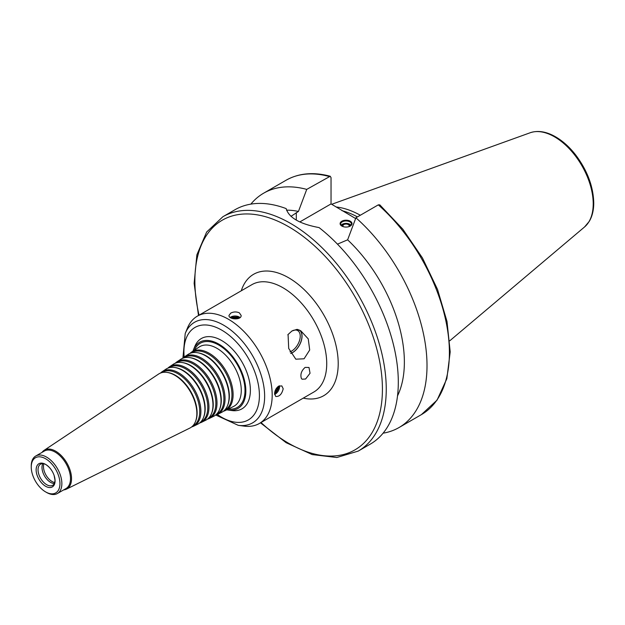 <?xml version="1.0" encoding="UTF-8"?>
<svg xmlns="http://www.w3.org/2000/svg" width="625" height="625" viewBox="0 0 625 625"><rect width="100%" height="100%" fill="white"/><g stroke="black" fill="none" stroke-linecap="round" stroke-linejoin="round"><path stroke-width="0.94" d="M226.812 409.797A38.25 22.086 -120 0 0 228.445 410.086A38.25 22.086 -120 0 0 245.844 390.953A38.25 22.086 -120 0 0 223.703 347.453A38.25 22.086 -120 0 0 193.531 349.602A38.25 22.086 -120 0 0 192.961 351.164M193.531 349.602L194.852 346.367A40.594 23.438 60 0 1 226.875 344.086A40.594 23.438 60 0 1 250.375 390.25A40.594 23.438 60 0 1 231.906 410.555L228.445 410.086M223.391 411.242A33.781 19.5 -120 0 0 225.477 410.453A33.781 19.5 -120 0 0 233.109 394.648A33.781 19.5 -120 0 0 217.953 360.227A33.781 19.5 -120 0 0 191.727 351.984A33.781 19.5 -120 0 0 189.992 353.406M224.367 410.398L224.461 410.352A33.18 19.156 -120 0 0 231.961 394.828A33.18 19.156 -120 0 0 217.07 361.016A33.18 19.156 -120 0 0 191.305 352.922L191.211 352.977M215.461 415.164A33.211 19.172 -120 0 0 217.547 414.375L221.516 412.414A33.492 19.336 -120 0 0 227.523 405.602L227.805 404.914A33 19.055 -120 0 0 229.344 396.188A33 19.055 -120 0 0 197.68 352.742L196.945 352.641A33.492 19.336 -120 0 0 188.047 354.438L184.359 356.891A33.211 19.172 -120 0 0 182.633 358.312M227.523 405.602A33.492 19.336 -120 0 0 229.086 396.742A33.492 19.336 -120 0 0 196.945 352.641M217.547 414.375A33.211 19.172 -120 0 0 225.055 398.836A33.211 19.172 -120 0 0 210.156 364.992A33.211 19.172 -120 0 0 184.359 356.891M216.406 414.336L216.531 414.273A32.617 18.828 -120 0 0 223.906 399.016A32.617 18.828 -120 0 0 209.273 365.781A32.617 18.828 -120 0 0 183.938 357.82L183.828 357.898M207.531 419.086A32.641 18.844 -120 0 0 209.625 418.297L213.586 416.336A32.93 19.008 -120 0 0 219.492 409.641L219.773 408.953A32.43 18.727 -120 0 0 221.281 400.375A32.43 18.727 -120 0 0 190.172 357.68L189.438 357.578A32.93 19.008 -120 0 0 180.68 359.344L177 361.797A32.641 18.844 -120 0 0 175.273 363.219M219.492 409.641A32.93 19.008 -120 0 0 221.031 400.93A32.93 19.008 -120 0 0 189.438 357.578M209.625 418.297A32.641 18.844 -120 0 0 217 403.023A32.641 18.844 -120 0 0 202.352 369.758A32.641 18.844 -120 0 0 177 361.797M208.453 418.273L208.609 418.195A32.047 18.5 -120 0 0 215.852 403.203A32.047 18.5 -120 0 0 201.469 370.547A32.047 18.5 -120 0 0 176.578 362.727L176.438 362.82M199.602 423A32.078 18.516 -120 0 0 201.695 422.219L205.656 420.258A32.359 18.68 -120 0 0 211.469 413.68L211.742 412.992A31.859 18.398 -120 0 0 213.227 404.562A31.859 18.398 -120 0 0 182.656 362.609L181.922 362.508A32.359 18.68 -120 0 0 173.32 364.25L169.641 366.703A32.078 18.516 -120 0 0 167.914 368.125M211.469 413.68A32.359 18.68 -120 0 0 212.969 405.117A32.359 18.68 -120 0 0 181.922 362.508M201.695 422.219A32.078 18.516 -120 0 0 208.945 407.211A32.078 18.516 -120 0 0 194.555 374.523A32.078 18.516 -120 0 0 169.641 366.703M200.5 422.211L200.68 422.117A31.477 18.172 -120 0 0 207.789 407.391A31.477 18.172 -120 0 0 193.672 375.312A31.477 18.172 -120 0 0 169.219 367.633L169.055 367.742M191.664 426.922A31.508 18.195 -120 0 0 193.766 426.141L197.734 424.18A31.789 18.359 -120 0 0 203.437 417.719L203.719 417.031A31.297 18.07 -120 0 0 205.172 408.75A31.297 18.07 -120 0 0 175.148 367.547L174.414 367.445A31.789 18.359 -120 0 0 165.961 369.156L162.281 371.609A31.508 18.195 -120 0 0 160.555 373.031M203.437 417.719A31.789 18.359 -120 0 0 204.914 409.305A31.789 18.359 -120 0 0 174.414 367.445M193.766 426.141A31.508 18.195 -120 0 0 200.891 411.398A31.508 18.195 -120 0 0 186.75 379.289A31.508 18.195 -120 0 0 162.281 371.609M192.547 426.148L192.75 426.047A30.914 17.852 -120 0 0 199.734 411.578A30.914 17.852 -120 0 0 185.867 380.078A30.914 17.852 -120 0 0 161.859 372.539L161.664 372.664M63.656 489.906A22.398 12.93 -120 0 0 66.477 489.125L189.805 428.102A31.227 18.031 -120 0 0 195.406 421.75L195.688 421.07A30.727 17.742 -120 0 0 197.117 412.937A30.727 17.742 -120 0 0 167.633 372.484L166.898 372.383A31.227 18.031 -120 0 0 158.602 374.055L44.094 450.352A22.398 12.93 -120 0 0 42.008 452.406M195.406 421.75A31.227 18.031 -120 0 0 196.859 413.492A31.227 18.031 -120 0 0 166.898 372.383M66.477 489.125A22.398 12.93 -120 0 0 71.539 478.641A22.398 12.93 -120 0 0 61.492 455.813A22.398 12.93 -120 0 0 44.094 450.352M45.602 491.898L46.562 492.453A21.648 12.5 -120 0 0 57.383 493.523L66 488.555A21.648 12.5 -120 0 0 70.484 478.641A21.648 12.5 -120 0 0 61.031 456.852A21.648 12.5 -120 0 0 44.344 451.055L35.734 456.023A21.648 12.5 -120 0 0 31.25 465.938L31.25 467.039A20.297 11.719 -120 0 0 45.602 491.898A20.297 11.719 -120 0 0 59.953 483.617A20.297 11.719 -120 0 0 45.602 458.75A20.297 11.719 -120 0 0 31.25 467.039M57.383 493.523A21.648 12.5 -120 0 0 61.867 483.617A21.648 12.5 -120 0 0 52.422 461.828A21.648 12.5 -120 0 0 35.734 456.023M55.078 480.797A13.398 7.734 -120 0 0 54.148 475.547A13.398 7.734 -120 0 0 49.688 467.812A13.398 7.734 -120 0 0 36.547 466.898A13.398 7.734 -120 0 0 44.203 485.336A13.398 7.734 -120 0 0 55.078 480.797M49.688 467.812C46.898 464.977 44.672 463.578 43.016 463.609A12.18 7.031 -120 0 0 40.562 464.18A12.18 7.031 -120 0 0 40.562 478.242A12.18 7.031 -120 0 0 52.734 485.273A12.18 7.031 -120 0 0 54.453 483.43L55.031 480.461L54.148 475.547M42.867 463.609A12.18 7.031 -120 0 0 42.617 464.109A12.18 7.031 -120 0 0 44.516 475.953A12.18 7.031 -120 0 0 53.828 483.523A12.18 7.031 -120 0 0 54.383 483.555M43.906 463.75A12.18 7.031 -120 0 0 45.992 475.102A12.18 7.031 -120 0 0 54.781 482.586M305.586 379.016L302.031 379.211L301.32 378.297C300.18 374.289 301.445 370.664 305.125 367.406L309 367.469L310.039 373.258L305.586 379.016M290.766 353.492A13.531 7.812 120 0 0 300.766 342.367A13.531 7.812 120 0 0 299.766 330.266M298.07 329.578A13.398 7.734 120 0 0 296.875 329.406L300.82 330.828L308.25 338.875L309.695 350L304.078 358.789L295.812 359.188L288.703 348.469L288.07 334.492A13.398 7.734 120 0 0 287.82 334.797M289.961 351.852A12.18 7.031 120 0 0 291.609 351.086A12.18 7.031 120 0 0 299.57 340.352A12.18 7.031 120 0 0 297.703 330.594A12.18 7.031 120 0 0 291.766 331.109M290.719 353.398A13.398 7.734 120 0 0 292.477 352.578A13.398 7.734 120 0 0 301.305 340.492A13.398 7.734 120 0 0 298.867 329.875M288.07 334.492L291.922 331.016L296.875 329.406M274.578 393.797A8.117 4.688 120 0 0 278.984 385.984M274.609 393.109A5.773 3.336 120 0 0 278.375 386.336M274.625 394.43A6.086 3.516 120 0 0 279.555 386.664A6.086 3.516 120 0 0 279.484 385.781M278.672 386.148L281.828 385.914L283.195 388.758C281.883 394.18 279.398 396.742 275.734 396.461L274.578 393.734C274.766 390.523 276.133 388 278.672 386.148M274.758 392.117A4.688 2.703 120 0 0 277.602 386.953M239.664 317.883A8.117 4.688 0 0 0 230.703 317.797M239.055 318.234A5.773 3.336 0 0 0 231.305 318.109M240.094 317.555A6.086 3.516 0 0 0 239.367 317.055A6.086 3.516 0 0 0 230.172 317.438M230.758 313.102C233.625 311.656 236.5 311.57 239.367 312.852L241.148 315.461C241.523 320.414 228.602 319.578 228.977 315.461L230.758 313.102M238.141 318.602A4.688 2.703 0 0 0 232.25 318.477M348.828 226.672A3.125 1.805 0 0 0 349.188 225.844A3.125 1.805 0 0 0 348.266 224.57A3.125 1.805 0 0 0 344.859 224.18A3.125 1.805 0 0 0 342.938 225.844A3.125 1.805 0 0 0 343.289 226.672M350.016 226.203A4.008 2.312 0 0 0 348.891 224.211A4.008 2.312 0 0 0 344.242 223.781A4.008 2.312 0 0 0 342.102 226.203M351.047 225.289A5.414 3.125 0 0 0 349.883 224.297A5.414 3.125 0 0 0 341.07 225.289M350.07 226.172A5.414 3.125 0 0 0 351.469 224.078A5.414 3.125 0 0 0 349.883 221.867A5.414 3.125 0 0 0 343.984 221.188A5.414 3.125 0 0 0 340.648 224.078A5.414 3.125 0 0 0 342.047 226.172M350.266 221.203A5.953 3.438 180 0 1 350.266 226.062A5.953 3.438 180 0 1 341.852 226.062A5.953 3.438 180 0 1 341.852 221.203A5.953 3.438 180 0 1 350.266 221.203M260.477 422.836L286.148 442.703L312.195 454.578L336.836 457.508L358.219 451.094L370.273 444.133A135.32 78.125 -120 0 0 398.305 382.188A135.32 78.125 -120 0 0 319.07 227.594C299.734 223.961 288.766 217.625 286.164 208.602A135.32 78.125 -120 0 0 234.953 209.75L222.898 216.711L206.648 232.023L196.875 254.828L194.133 283.328L198.5 315.484M397.516 395.891A115.023 66.406 -120 0 0 347.625 239.828L337.461 244.156M383.094 433.18A135.32 78.125 -120 0 0 398.984 427.562A135.32 78.125 -120 0 0 423.727 335.016A135.32 78.125 -120 0 0 355.914 217.789L347.625 239.828M378.305 204.859A135.32 78.125 -120 0 1 446.117 322.094A135.32 78.125 -120 0 1 421.375 414.633L437.063 400.133L446.844 378.703L450.195 351.898L447.008 321.484L437.547 289.461L422.453 257.961L402.766 229.109L379.789 204.844L378.305 204.859L355.914 217.789M290.977 216.359L298.445 211.438L306.734 189.391L330.227 176.25L331.039 177.648L331.039 203.914L299.82 221.938M331.039 203.914L355.625 218.547M357.438 216.906A93.234 53.828 -120 0 0 341.953 210.656M360.312 215.242A94.523 54.57 -120 0 0 336.039 206.977M306.734 189.391A135.32 78.125 -120 0 0 263.664 193.18A135.32 78.125 -120 0 0 250.852 204.133M298.445 211.438A115.023 66.406 -120 0 0 286.5 210.148M215.836 415.055L238.234 425.328L244 426.109A61.977 35.781 -120 0 0 259.352 423.484A61.977 35.781 -120 0 0 272.188 395.109A61.977 35.781 -120 0 0 245.133 332.742A61.977 35.781 -120 0 0 197.375 316.141A61.977 35.781 -120 0 0 187.422 328.117L185.219 333.508L182.922 358.039M228.367 409.023A37.055 21.391 -120 0 0 245 390.461A37.055 21.391 -120 0 0 223.664 348.414A37.055 21.391 -120 0 0 194.406 350.203M225.477 410.453L233.508 406.477A34.352 19.836 -120 0 0 241.273 390.406A34.352 19.836 -120 0 0 225.859 355.398A34.352 19.836 -120 0 0 199.18 347.016L191.727 351.984M358.219 451.094A135.32 78.125 -120 0 0 386.25 389.148A135.32 78.125 -120 0 0 327.18 252.961A135.32 78.125 -120 0 0 222.898 216.711M296.305 220.094L296.305 212.672M329.125 176.461A135.32 78.125 -120 0 0 286.055 180.25C298.719 173.125 313.445 171.789 330.227 176.25M261.016 422.523A132.617 76.562 -120 0 0 382.422 389.148A132.617 76.562 -120 0 0 274.672 219.867A132.617 76.562 -120 0 0 199.039 315.18M303.258 398.133A70.094 40.469 -120 0 0 338.211 363.625A70.094 40.469 -120 0 0 296.039 282.68A70.094 40.469 -120 0 0 241.281 290.789M259.352 423.484L313.891 391.992A61.977 35.781 -120 0 0 326.727 363.625A61.977 35.781 -120 0 0 299.68 301.25A61.977 35.781 -120 0 0 251.914 284.648L197.375 316.141M238.234 425.328A58.07 33.523 -120 0 0 264.641 396.281A58.07 33.523 -120 0 0 231.031 330.242A58.07 33.523 -120 0 0 185.219 333.508M217.336 414.477A53.383 30.82 -120 0 0 259.414 395.469A53.383 30.82 -120 0 0 219.5 328.914A53.383 30.82 -120 0 0 184.164 357.023M593.211 203.812A54.68 31.57 -120 0 0 571.172 150.773A54.68 31.57 -120 0 0 530.172 132.758C537.414 130.336 545.352 131.391 553.977 135.938C561.766 140.117 568.945 146.383 575.516 154.742C587.227 170.273 593.305 186.32 593.75 202.875C593.75 210.117 592.266 216.266 589.305 221.32L584.562 226.961A54.68 31.57 -120 0 0 593.211 203.812M421.375 414.633L398.984 427.562M286.055 180.25L263.664 193.18M530.172 132.758L331.695 204.297M584.562 226.961L449.758 340.805"/></g></svg>
